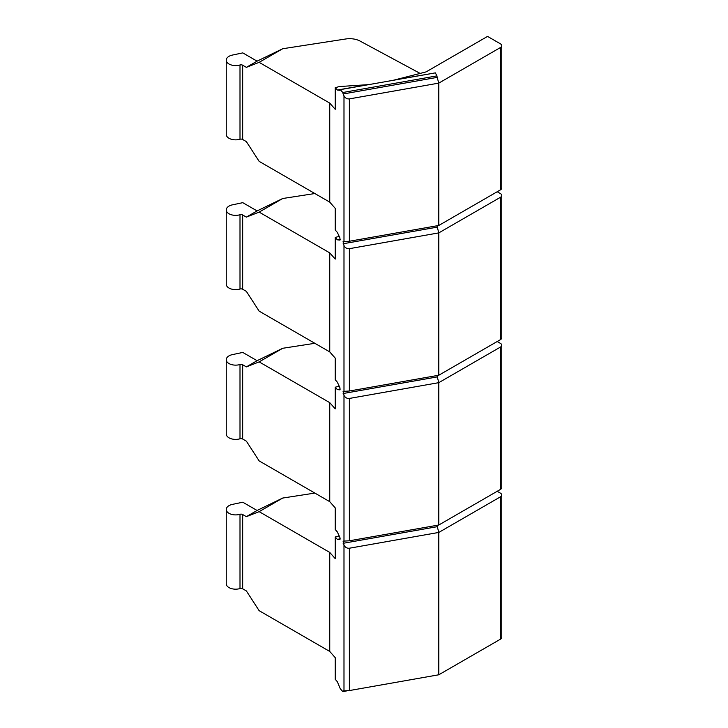 <?xml version="1.0" encoding="UTF-8"?>
<svg xmlns="http://www.w3.org/2000/svg" width="728" height="728" viewBox="0 0 728 728"><rect width="100%" height="100%" fill="white"/><g stroke="black" fill="none" stroke-linecap="round" stroke-linejoin="round"><path stroke-width="1.09" d="M500.418 639.202L500.418 496.86L438.793 532.432L438.793 674.783L500.418 639.202A4.55 2.63 0 0 0 501.756 637.346L501.756 495.004A4.55 2.63 0 0 0 500.418 493.147L497.206 491.291M500.418 489.434L500.418 347.083L438.793 382.664L438.793 525.006L500.418 489.434A4.55 2.63 0 0 0 501.756 487.578L501.756 345.227A4.55 2.63 0 0 0 500.418 343.37L497.206 341.514M500.418 339.658L500.418 197.315L438.793 232.887L438.793 375.239L500.418 339.658A4.55 2.63 0 0 0 501.756 337.801L501.756 195.459A4.55 2.63 0 0 0 500.418 193.603L497.206 191.746M500.418 189.89L500.418 47.538L438.793 83.119L438.793 225.462L500.418 189.89A4.55 2.63 0 0 0 501.756 188.033L501.756 45.682A4.55 2.63 0 0 0 500.418 43.826L487.56 36.4L426.053 71.908L393.075 80.335M339.184 535.917L335.235 536.982L337.337 539.357L340.267 538.847M500.418 496.86A4.55 2.63 0 0 0 501.756 495.004M368.823 84.612L339.366 86.559L335.235 87.669L337.337 90.044L339.985 90.327L340.267 89.653L342.788 92.511L436.936 75.894L437.155 77.386L343.143 93.976L342.788 92.511M242.67 588.797L242.67 514.523L246.364 516.662L257.084 510.474L242.779 502.211L232.432 504.386A9.4 5.424 0 0 0 226.244 509.482L226.244 583.747A9.4 5.424 0 0 0 240.003 588.561A2.275 1.31 0 0 1 242.67 588.797L246.364 590.927L259.141 610.683L329.748 651.451L335.235 657.666L335.235 679.324L337.337 681.708L340.267 688.743L342.788 691.6L343.079 690.927L349.376 690.563L438.793 674.783M314.86 493.084L282.71 498.052L259.141 511.657L329.748 552.425L335.235 558.64L335.235 536.982M257.084 510.474L282.71 498.052M246.364 516.662L259.141 511.657M226.244 509.482A9.4 5.424 0 0 0 240.003 514.287A2.275 1.31 0 0 1 242.67 514.523M329.748 651.451L329.748 552.425M420.247 73.473L360.005 41.041A15.161 8.754 0 0 0 345.745 38.984L282.71 48.74L257.084 61.152L242.779 52.889L232.432 55.064A9.4 5.424 0 0 0 226.244 60.169L226.244 134.434A9.4 5.424 0 0 0 240.003 139.239A2.275 1.31 0 0 1 242.67 139.476L246.364 141.614L259.141 161.361L329.748 202.129L335.235 208.354L335.235 230.012L337.337 232.387L339.921 237.956L339.985 240.104L337.337 239.812L335.235 237.437L335.235 259.095L329.748 252.88L329.748 351.906L335.235 358.121L335.235 379.779L337.337 382.164L339.921 387.733L339.985 389.871L337.337 389.589L335.235 387.214L335.235 408.872L329.748 402.648L329.748 501.674L335.235 507.898L335.235 529.556L337.337 531.931L339.921 537.501L339.985 539.648L337.337 539.357M343.989 691.018L343.989 545.126L343.079 541.15L349.376 540.795L438.793 525.006M343.989 541.25L343.989 395.359L343.079 391.382L349.376 391.018L438.793 375.239M343.989 391.473L343.989 245.582L343.079 241.605L349.376 241.25L438.793 225.462M343.989 241.705L343.989 95.814L343.143 93.976M329.748 202.129L329.748 103.103L335.235 109.327L335.235 87.669M339.184 386.149L335.235 387.214M339.184 236.373L335.235 237.437M342.788 691.6L346.419 690.963M343.989 545.126C345.236 547.41 347.029 548.439 349.376 548.22L438.793 532.432L436.936 525.334M343.989 395.359C345.236 397.643 347.029 398.671 349.376 398.444L438.793 382.664L436.936 375.566M343.989 245.582C345.236 247.866 347.029 248.894 349.376 248.676L438.793 232.887L436.936 225.789M343.989 95.814C345.236 98.098 347.029 99.126 349.376 98.899L438.793 83.119L437.155 77.386M500.418 347.083A4.55 2.63 0 0 0 501.756 345.227M500.418 197.315A4.55 2.63 0 0 0 501.756 195.459M500.418 47.538A4.55 2.63 0 0 0 501.756 45.682M340.267 389.071L337.337 389.589M340.267 239.303L337.337 239.812M364.218 85.303L337.337 90.044M433.761 73.155L399.326 79.106M340.267 89.653L435.335 72.873L436.936 75.894M314.86 343.307L282.71 348.284L259.141 361.889L329.748 402.648M259.141 361.889L246.364 366.894L257.084 360.697L282.71 348.284M257.084 360.697L242.779 352.434L232.432 354.609A9.4 5.424 0 0 0 226.244 359.714L226.244 433.979A9.4 5.424 0 0 0 240.003 438.784A2.275 1.31 0 0 1 242.67 439.02L246.364 441.159L259.141 460.906L329.748 501.674M242.67 439.02L242.67 364.755L246.364 366.894M226.244 359.714A9.4 5.424 0 0 0 240.003 364.519A2.275 1.31 0 0 1 242.67 364.755M314.86 193.539L282.71 198.507L259.141 212.112L329.748 252.88M259.141 212.112L246.364 217.117L257.084 210.929L282.71 198.507M257.084 210.929L242.779 202.666L232.432 204.841A9.4 5.424 0 0 0 226.244 209.937L226.244 284.202A9.4 5.424 0 0 0 240.003 289.016A2.275 1.31 0 0 1 242.67 289.253L246.364 291.382L259.141 311.138L329.748 351.906M242.67 289.253L242.67 214.978L246.364 217.117M226.244 209.937A9.4 5.424 0 0 0 240.003 214.742A2.275 1.31 0 0 1 242.67 214.978M282.71 48.74L259.141 62.344L329.748 103.103M259.141 62.344L246.364 67.349L257.084 61.152M242.67 139.476L242.67 65.211L246.364 67.349M226.244 60.169A9.4 5.424 0 0 0 240.003 64.974A2.275 1.31 0 0 1 242.67 65.211M349.376 690.563L349.376 548.22M349.376 540.795L349.376 398.444M349.376 391.018L349.376 248.676M349.376 241.25L349.376 98.899M437.155 526.699L343.143 543.297M437.155 376.931L343.143 393.52M437.155 227.154L343.143 243.753M240.003 438.784L240.003 364.519M240.003 289.016L240.003 214.742M240.003 139.239L240.003 64.974M240.003 588.561L240.003 514.287"/></g></svg>
